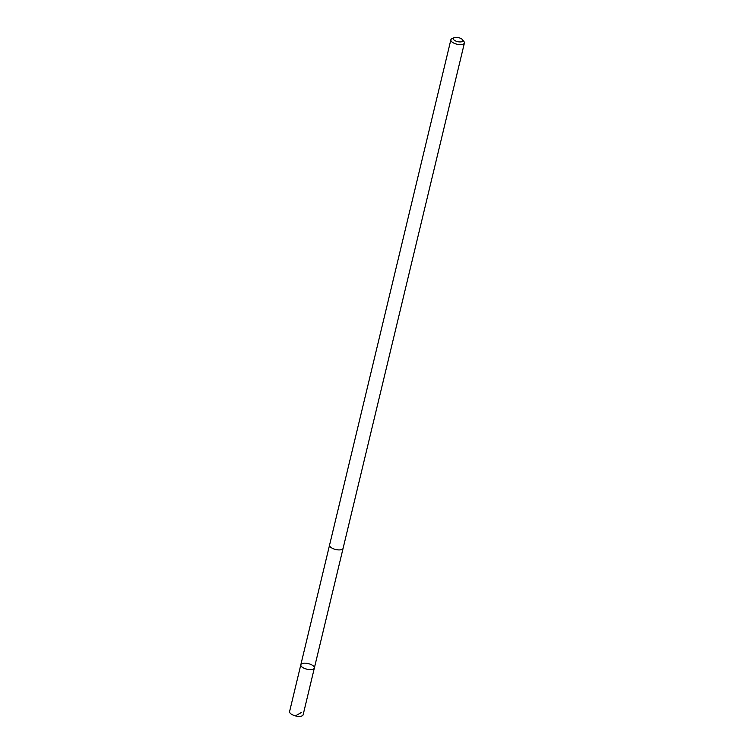 <?xml version="1.0" encoding="UTF-8"?>
<svg xmlns="http://www.w3.org/2000/svg" width="754" height="754" viewBox="0 0 754 754"><rect width="100%" height="100%" fill="white"/><g stroke="black" fill="none" stroke-linecap="round" stroke-linejoin="round"><path stroke-width="1.13" d="M301.525 666.536A6.956 2.875 -166.5 0 1 300.818 664.783A6.956 2.875 -166.5 0 1 308.263 663.605A6.956 2.875 -166.5 0 1 314.352 668.025A6.956 2.875 -166.5 0 1 308.838 669.543A6.956 2.875 -166.5 0 1 301.525 666.536A6.956 2.875 -166.5 0 1 300.818 664.783L289.593 711.531A6.965 2.875 13.5 0 0 290.299 713.293A6.965 2.875 13.5 0 0 297.613 716.3A6.965 2.875 13.5 0 0 303.136 714.783L314.352 668.025A6.956 2.875 -166.5 0 1 308.838 669.543A6.956 2.875 -166.5 0 1 301.525 666.536M453.993 37.7L451.91 38.699A6.965 2.875 13.5 0 0 450.864 39.783L329.564 545.067A6.965 2.875 13.5 0 0 335.662 549.487A6.965 2.875 13.5 0 0 343.098 548.318L464.407 43.035A6.965 2.875 13.5 0 0 463.974 41.593L462.57 39.764A4.948 2.045 13.5 0 0 462.381 39.538A4.948 2.045 13.5 0 0 458.309 37.587A4.948 2.045 13.5 0 0 453.993 37.7A4.948 2.045 13.5 0 0 457.584 41.621A4.948 2.045 13.5 0 0 462.57 39.764M450.864 39.783A6.965 2.875 13.5 0 0 456.962 44.213A6.965 2.875 13.5 0 0 464.407 43.035M301.628 712.341L295.747 715.716M329.536 545.18L300.818 664.783M343.07 548.422L314.352 668.025"/></g></svg>
